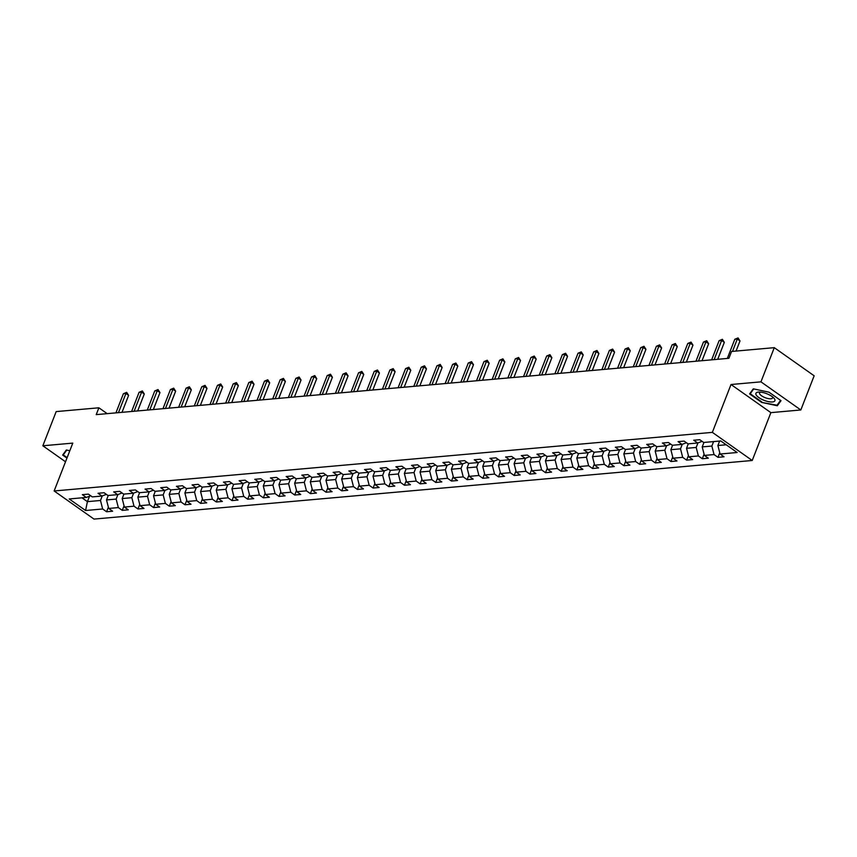 <?xml version="1.0" encoding="UTF-8"?>
<svg xmlns="http://www.w3.org/2000/svg" width="857" height="857" viewBox="0 0 857 857"><rect width="100%" height="100%" fill="white"/><g stroke="black" fill="none" stroke-linecap="round" stroke-linejoin="round"><path stroke-width="1.29" d="M800.824 409.967L760.952 381.847L731.01 384.514L770.872 412.635L800.824 409.967L814.15 375.784L774.278 347.663L731.567 351.466L728.911 358.301L96.22 414.627L98.887 407.793L56.176 411.596L42.85 445.779L65.518 461.773M770.872 412.635L752.221 460.488L94.002 519.085L54.141 490.975L712.349 432.367L752.221 460.488M85.582 510.504L102.658 508.983L106.589 511.758L112.621 511.222L108.689 508.447L118.341 507.59L122.272 510.365L128.304 509.829L124.361 507.055L134.013 506.198L137.945 508.972L143.976 508.437L140.045 505.662L149.686 504.805L153.628 507.58L159.648 507.033L155.717 504.27L165.369 503.402L169.3 506.176L175.331 505.641L171.4 502.866L181.041 502.009L184.973 504.784L191.004 504.248L187.072 501.474L196.724 500.617L200.656 503.391L206.687 502.855L202.745 500.081L212.397 499.224L216.328 501.988L222.359 501.452L218.428 498.678L228.069 497.821L232.001 500.595L238.032 500.06L234.1 497.285L243.752 496.428L247.684 499.203L253.715 498.667L249.783 495.892L259.425 495.035L263.356 497.81L269.387 497.264L265.456 494.5L275.097 493.632L279.039 496.407L285.06 495.871L281.128 493.096L290.78 492.239L294.712 495.014L300.743 494.478L296.811 491.704L306.452 490.847L310.384 493.621L316.415 493.086L312.484 490.311L322.136 489.454L326.067 492.218L332.098 491.682L328.156 488.908L337.808 488.051L341.739 490.825L347.771 490.29L343.839 487.515L353.48 486.658L357.423 489.433L363.443 488.897L359.512 486.123L369.163 485.266L373.095 488.04L379.126 487.504L375.195 484.73L384.836 483.862L388.767 486.637L394.798 486.101L390.867 483.327L400.519 482.47L404.45 485.244L410.471 484.708L406.539 481.934L416.191 481.077L420.123 483.851L426.154 483.316L422.222 480.541L431.864 479.684L435.795 482.459L441.826 481.913L437.895 479.149L447.547 478.281L451.478 481.056L457.509 480.52L453.567 477.745L463.219 476.888L467.151 479.663L473.182 479.127L469.25 476.353L478.892 475.496L482.834 478.27L488.854 477.735L484.923 474.96L494.575 474.092L498.506 476.867L504.537 476.331L500.606 473.557L510.247 472.7L514.179 475.474L520.21 474.939L516.278 472.164L525.93 471.307L529.862 474.082L535.893 473.546L531.951 470.772L541.603 469.915L545.534 472.689L551.565 472.143L547.634 469.379L557.275 468.511L561.206 471.286L567.238 470.75L563.306 467.976L572.958 467.119L576.89 469.893L582.921 469.357L578.989 466.583L588.63 465.726L592.562 468.5L598.593 467.965L594.662 465.19L604.303 464.333L608.245 467.097L614.265 466.562L610.334 463.787L619.986 462.93L623.917 465.705L629.949 465.169L626.017 462.394L635.658 461.537L639.59 464.312L645.621 463.776L641.689 461.002L651.341 460.145L655.273 462.919L661.304 462.384L657.362 459.609L667.014 458.741L670.945 461.516L676.976 460.98L673.045 458.206L682.686 457.349L686.628 460.123L692.649 459.588L688.717 456.813L698.369 455.956L702.301 458.731L708.332 458.195L704.4 455.421L714.042 454.564L717.973 457.338L724.004 456.792L720.073 454.017L737.159 452.507L720.78 440.948L703.693 442.469L699.762 439.695L693.731 440.23L697.662 443.005L688.021 443.872L684.09 441.098L678.058 441.634L681.99 444.408L672.338 445.265L668.406 442.491L662.375 443.026L666.307 445.801L656.666 446.658L652.734 443.883L646.703 444.419L650.634 447.193L640.993 448.05L637.051 445.276L631.031 445.822L634.962 448.586L625.31 449.454L621.379 446.679L615.347 447.215L619.279 449.989L609.638 450.846L605.706 448.072L599.675 448.607L603.607 451.382L593.955 452.239L590.023 449.464L583.992 450L587.934 452.775L578.282 453.632L574.351 450.868L568.32 451.403L572.251 454.178L562.61 455.035L558.668 452.26L552.647 452.796L556.579 455.57L546.927 456.427L542.995 453.653L536.964 454.189L540.896 456.963L531.254 457.82L527.323 455.046L521.292 455.581L525.223 458.356L515.571 459.223L511.64 456.449L505.609 456.985L509.551 459.759L499.899 460.616L495.967 457.842L489.936 458.377L493.868 461.152L484.226 462.009L480.295 459.234L474.264 459.77L478.195 462.544L468.543 463.401L464.612 460.627L458.581 461.173L462.512 463.948L452.871 464.805L448.939 462.03L442.908 462.566L446.84 465.34L437.199 466.197L433.256 463.423L427.236 463.958L431.167 466.733L421.515 467.59L417.584 464.815L411.553 465.351L415.484 468.126L405.843 468.993L401.912 466.219L395.88 466.754L399.812 469.529L390.16 470.386L386.228 467.611L380.197 468.147L384.14 470.922L374.488 471.779L370.556 469.004L364.525 469.54L368.456 472.314L358.815 473.171L354.884 470.397L348.853 470.943L352.784 473.707L343.132 474.574L339.201 471.8L333.169 472.336L337.101 475.11L327.46 475.967L323.528 473.193L317.497 473.728L321.429 476.503L311.787 477.36L307.845 474.585L301.825 475.121L305.756 477.895L296.104 478.752L292.173 475.989L286.142 476.524L290.073 479.299L280.432 480.156L276.5 477.381L270.469 477.917L274.401 480.691L264.749 481.548L260.817 478.774L254.786 479.309L258.728 482.084L249.076 482.941L245.145 480.166L239.114 480.713L243.045 483.477L233.404 484.344L229.462 481.57L223.441 482.105L227.373 484.88L217.721 485.737L213.789 482.962L207.758 483.498L211.69 486.273L202.048 487.13L198.117 484.355L192.086 484.891L196.017 487.665L186.365 488.522L182.434 485.758L176.403 486.294L180.345 489.068L170.693 489.925L166.761 487.151L160.73 487.687L164.662 490.461L155.021 491.318L151.089 488.544L145.058 489.079L148.989 491.854L139.337 492.711L135.406 489.936L129.375 490.472L133.306 493.246L123.665 494.114L119.734 491.34L113.702 491.875L117.634 494.65L107.993 495.507L104.051 492.732L98.03 493.268L101.962 496.042L92.31 496.899L88.378 494.125L82.347 494.66L86.278 497.435L69.203 498.956L85.582 510.504L87.414 501.645L100.483 500.477L102.262 495.924M713.602 441.591L711.867 446.047L702.215 446.904L703.961 442.448M702.087 441.344L697.662 443.005M714.042 454.564L711.867 446.047M704.4 455.421L702.215 446.904M697.962 442.898L696.184 447.45L686.543 448.307L688.278 443.84M686.414 442.737L681.99 444.408M698.369 455.956L696.184 447.45M688.717 456.813L686.543 448.307M682.29 444.29L680.512 448.843L670.87 449.7L672.606 445.244M670.731 444.13L666.307 445.801M682.686 457.349L680.512 448.843M673.045 458.206L670.87 449.7M666.607 445.683L664.839 450.236L655.187 451.093L656.933 446.636M655.059 445.522L650.634 447.193M667.014 458.741L664.839 450.236M657.362 459.609L655.187 451.093M650.934 447.086L649.156 451.628L639.515 452.496L641.25 448.029M639.386 446.925L634.962 448.586M651.341 460.145L649.156 451.628M641.689 461.002L639.515 452.496M635.262 448.479L633.484 453.032L623.832 453.889L625.578 449.422M623.703 448.318L619.279 449.989M635.658 461.537L633.484 453.032M626.017 462.394L623.832 453.889M619.579 449.871L617.811 454.424L608.159 455.281L609.895 450.825M608.031 449.711L603.607 451.382M619.986 462.93L617.811 454.424M610.334 463.787L608.159 455.281M603.906 451.275L602.128 455.817L592.487 456.674L594.222 452.217M592.358 451.114L587.934 452.775M604.303 464.333L602.128 455.817M594.662 465.19L592.487 456.674M588.223 452.667L586.456 457.22L576.804 458.077L578.55 453.61M576.675 452.507L572.251 454.178M588.63 465.726L586.456 457.22M578.989 466.583L576.804 458.077M572.551 454.06L570.773 458.613L561.131 459.47L562.867 455.013M561.003 453.899L556.579 455.57M572.958 467.119L570.773 458.613M563.306 467.976L561.131 459.47M556.879 455.453L555.1 460.005L545.448 460.862L547.195 456.406M545.32 455.292L540.896 456.963M557.275 468.511L555.1 460.005M547.634 469.379L545.448 460.862M541.196 456.856L539.428 461.398L529.776 462.266L531.511 457.799M529.647 456.695L525.223 458.356M541.603 469.915L539.428 461.398M531.951 470.772L529.776 462.266M525.523 458.249L523.745 462.801L514.104 463.658L515.839 459.191M513.975 458.088L509.551 459.759M525.93 471.307L523.745 462.801M516.278 472.164L514.104 463.658M509.84 459.641L508.072 464.194L498.42 465.051L500.167 460.595M498.292 459.481L493.868 461.152M510.247 472.7L508.072 464.194M500.606 473.557L498.42 465.051M494.168 461.034L492.4 465.587L482.748 466.444L484.484 461.987M482.62 460.873L478.195 462.544M494.575 474.092L492.4 465.587M484.923 474.96L482.748 466.444M478.495 462.437L476.717 466.979L467.076 467.847L468.811 463.38M466.947 462.277L462.512 463.948M478.892 475.496L476.717 466.979M469.25 476.353L467.076 467.847M462.812 463.83L461.045 468.383L451.393 469.24L453.139 464.783M451.264 463.669L446.84 465.34M463.219 476.888L461.045 468.383M453.567 477.745L451.393 469.24M447.14 465.222L445.361 469.775L435.72 470.632L437.456 466.176M435.592 465.062L431.167 466.733M447.547 478.281L445.361 469.775M437.895 479.149L435.72 470.632M431.467 466.626L429.689 471.168L420.037 472.025L421.783 467.568M419.909 466.465L415.484 468.126M431.864 479.684L429.689 471.168M422.222 480.541L420.037 472.025M415.784 468.018L414.017 472.571L404.365 473.428L406.1 468.961M404.236 467.858L399.812 469.529M416.191 481.077L414.017 472.571M406.539 481.934L404.365 473.428M400.112 469.411L398.334 473.964L388.692 474.821L390.428 470.364M388.564 469.25L384.14 470.922M400.519 482.47L398.334 473.964M390.867 483.327L388.692 474.821M384.429 470.804L382.661 475.356L373.009 476.213L374.755 471.757M372.881 470.643L368.456 472.314M384.836 483.862L382.661 475.356M375.195 484.73L373.009 476.213M368.756 472.207L366.978 476.749L357.337 477.617L359.072 473.15M357.208 472.046L352.784 473.707M369.163 485.266L366.978 476.749M359.512 486.123L357.337 477.617M353.084 473.6L351.306 478.152L341.664 479.009L343.4 474.542M341.525 473.439L337.101 475.11M353.48 486.658L351.306 478.152M343.839 487.515L341.664 479.009M337.401 474.992L335.633 479.545L325.981 480.402L327.728 475.946M325.853 474.832L321.429 476.503M337.808 488.051L335.633 479.545M328.156 488.908L325.981 480.402M321.729 476.396L319.95 480.938L310.309 481.795L312.044 477.338M310.18 476.235L305.756 477.895M322.136 489.454L319.95 480.938M312.484 490.311L310.309 481.795M306.056 477.788L304.278 482.341L294.626 483.198L296.372 478.731M294.497 477.628L290.073 479.299M306.452 490.847L304.278 482.341M296.811 491.704L294.626 483.198M290.373 479.181L288.605 483.734L278.953 484.591L280.689 480.134M278.825 479.02L274.401 480.691M290.78 492.239L288.605 483.734M281.128 493.096L278.953 484.591M274.701 480.573L272.922 485.126L263.281 485.983L265.017 481.527M263.153 480.413L258.728 482.084M275.097 493.632L272.922 485.126M265.456 494.5L263.281 485.983M259.018 481.977L257.25 486.519L247.598 487.387L249.344 482.92M247.469 481.816L243.045 483.477M259.425 495.035L257.25 486.519M249.783 495.892L247.598 487.387M243.345 483.369L241.567 487.922L231.926 488.779L233.661 484.312M231.797 483.209L227.373 484.88M243.752 496.428L241.567 487.922M234.1 497.285L231.926 488.779M227.673 484.762L225.894 489.315L216.243 490.172L217.989 485.715M216.114 484.601L211.69 486.273M228.069 497.821L225.894 489.315M218.428 498.678L216.243 490.172M211.99 486.155L210.222 490.707L200.57 491.564L202.306 487.108M200.442 485.994L196.017 487.665M212.397 499.224L210.222 490.707M202.745 500.081L200.57 491.564M196.317 487.558L194.539 492.1L184.898 492.968L186.633 488.501M184.769 487.397L180.345 489.068M196.724 500.617L194.539 492.1M187.072 501.474L184.898 492.968M180.634 488.951L178.867 493.503L169.215 494.36L170.961 489.904M169.086 488.79L164.662 490.461M181.041 502.009L178.867 493.503M171.4 502.866L169.215 494.36M164.962 490.343L163.184 494.896L153.542 495.753L155.278 491.297M153.414 490.183L148.989 491.854M165.369 503.402L163.184 494.896M155.717 504.27L153.542 495.753M149.289 491.747L147.511 496.289L137.87 497.146L139.605 492.689M137.731 491.586L133.306 493.246M149.686 504.805L147.511 496.289M140.045 505.662L137.87 497.146M133.606 493.139L131.839 497.692L122.187 498.549L123.933 494.082M122.058 492.979L117.634 494.65M134.013 506.198L131.839 497.692M124.361 507.055L122.187 498.549M117.934 494.532L116.156 499.085L106.514 499.942L108.25 495.485M106.386 494.371L101.962 496.042M118.341 507.59L116.156 499.085M108.689 508.447L106.514 499.942M89.535 496.214L87.414 501.645L81.993 497.821M90.703 495.764L86.278 497.435M102.658 508.983L100.483 500.477M760.952 381.847L774.278 347.663M731.01 384.514L712.349 432.367M54.141 490.975L72.791 443.112L42.85 445.779M107.2 413.652L98.887 407.793M719.634 441.055L717.898 445.511L726.2 444.772M720.073 454.017L717.898 445.511M106.589 511.758L108.368 507.205M122.272 510.365L124.051 505.812M137.945 508.972L139.723 504.409M153.628 507.58L155.396 503.016M169.3 506.176L171.079 501.624M184.973 504.784L186.751 500.231M200.656 503.391L202.434 498.828M216.328 501.988L218.107 497.435M232.001 500.595L233.779 496.042M247.684 499.203L249.462 494.639M263.356 497.81L265.134 493.246M279.039 496.407L280.807 491.854M294.712 495.014L296.49 490.461M310.384 493.621L312.162 489.058M326.067 492.218L327.845 487.665M341.739 490.825L343.518 486.273M357.423 489.433L359.19 484.869M373.095 488.04L374.873 483.477M388.767 486.637L390.546 482.084M404.45 485.244L406.229 480.691M420.123 483.851L421.901 479.288M435.795 482.459L437.573 477.895M451.478 481.056L453.257 476.503M467.151 479.663L468.929 475.099M482.834 478.27L484.601 473.707M498.506 476.867L500.284 472.314M514.179 475.474L515.957 470.922M529.862 474.082L531.64 469.518M545.534 472.689L547.312 468.126M561.206 471.286L562.985 466.733M576.89 469.893L578.668 465.34M592.562 468.5L594.34 463.937M608.245 467.097L610.023 462.544M623.917 465.705L625.696 461.152M639.59 464.312L641.368 459.748M655.273 462.919L657.051 458.356M670.945 461.516L672.724 456.963M686.628 460.123L688.396 455.57M702.301 458.731L704.079 454.167M717.973 457.338L719.751 452.775M69.824 450.728L66.353 449.979L62.657 455.078L66.953 458.109M769.008 392.195L753.303 388.832L749.607 393.92L761.616 402.394L777.32 405.757L781.016 400.669L769.008 392.195M778.081 403.808L777.32 405.757M780.577 400.358L777.053 405.222L761.616 402.394M122.005 412.335L128.614 395.377L125.925 393.481L118.448 412.656M123.408 393.706L126.665 392.345L125.925 393.481L123.408 393.706L115.931 412.87M126.665 392.345L128.614 395.377M67.135 457.649L63.257 454.906L66.76 450.075M63.804 453.503L63.257 454.906M758.413 392.077A10.188 3.567 -158.7 0 0 758.884 397.605A10.188 3.567 -158.7 0 0 772.425 401.965A10.188 3.567 -158.7 0 0 773.485 397.691A10.188 3.567 -158.7 0 0 759.034 392.045A10.188 3.567 -158.7 0 0 758.413 392.077M760.609 392.12A6.974 2.442 -158.7 0 0 759.548 392.87A6.974 2.442 -158.7 0 0 763.233 396.802A6.974 2.442 -158.7 0 0 770.839 398.784A6.974 2.442 -158.7 0 0 772.543 397.937A6.974 2.442 -158.7 0 0 772.275 396.673M761.841 401.954L750.207 393.759L753.71 388.917M750.753 392.345L750.207 393.759M137.677 410.942L144.287 393.984L141.598 392.088L134.121 411.253M139.08 392.313L142.348 390.942L141.598 392.088L139.08 392.313L131.614 411.478M142.348 390.942L144.287 393.984M153.36 409.539L159.97 392.592L157.27 390.696L149.804 409.86M154.763 390.91L158.02 389.549L157.27 390.696L154.763 390.91L147.286 410.085M158.02 389.549L159.97 392.592M169.033 408.146L175.642 391.199L172.953 389.292L165.476 408.468M170.436 389.517L173.692 388.157L172.953 389.292L170.436 389.517L162.969 408.693M173.692 388.157L175.642 391.199M184.716 406.754L191.325 389.796L188.626 387.9L181.148 407.064M186.119 388.125L189.376 386.764L188.626 387.9L186.119 388.125L178.642 407.289M189.376 386.764L191.325 389.796M200.388 405.361L206.998 388.403L204.298 386.507L196.831 405.672M201.791 386.732L205.048 385.361L204.298 386.507L201.791 386.732L194.314 405.897M205.048 385.361L206.998 388.403M216.06 403.958L222.67 387.01L219.981 385.104L212.504 404.279M217.464 385.329L220.731 383.968L219.981 385.104L217.464 385.329L209.997 404.504M220.731 383.968L222.67 387.01M231.744 402.565L238.353 385.618L235.654 383.711L228.187 402.886M233.147 383.936L236.403 382.576L235.654 383.711L233.147 383.936L225.67 403.101M236.403 382.576L238.353 385.618M247.416 401.172L254.026 384.215L251.337 382.318L243.859 401.483M248.819 382.543L252.076 381.172L251.337 382.318L248.819 382.543L241.342 401.708M252.076 381.172L254.026 384.215M263.088 399.769L269.698 382.822L267.009 380.926L259.532 400.09M264.492 381.14L267.759 379.78L267.009 380.926L264.492 381.14L257.025 400.315M267.759 379.78L269.698 382.822M278.771 398.376L285.381 381.429L282.681 379.522L275.215 398.698M280.175 379.747L283.431 378.387L282.681 379.522L280.175 379.747L272.697 398.923M283.431 378.387L285.381 381.429M294.444 396.984L301.053 380.026L298.365 378.13L290.887 397.294M295.847 378.355L299.114 376.994L298.365 378.13L295.847 378.355L288.38 397.519M299.114 376.994L301.053 380.026M310.127 395.591L316.736 378.633L314.037 376.737L306.56 395.902M311.53 376.962L314.787 375.591L314.037 376.737L311.53 376.962L304.053 396.127M314.787 375.591L316.736 378.633M325.799 394.188L332.409 377.241L329.72 375.334L322.243 394.509M327.203 375.559L330.459 374.198L329.72 375.334L327.203 375.559L319.725 394.734M330.459 374.198L332.409 377.241M341.472 392.795L348.081 375.848L345.392 373.941L337.915 393.117M342.875 374.166L346.142 372.806L345.392 373.941L342.875 374.166L335.408 393.331M346.142 372.806L348.081 375.848M357.155 391.403L363.764 374.445L361.065 372.549L353.598 391.713M358.558 372.774L361.815 371.402L361.065 372.549L358.558 372.774L351.081 391.938M361.815 371.402L363.764 374.445M372.827 389.999L379.437 373.052L376.748 371.156L369.271 390.321M374.23 371.381L377.487 370.01L376.748 371.156L374.23 371.381L366.753 390.546M377.487 370.01L379.437 373.052M388.51 388.607L395.12 371.659L392.42 369.753L384.943 388.928M389.914 369.978L393.17 368.617L392.42 369.753L389.914 369.978L382.436 389.153M393.17 368.617L395.12 371.659M404.183 387.214L410.792 370.256L408.093 368.36L400.626 387.525M405.586 368.585L408.843 367.225L408.093 368.36L405.586 368.585L398.109 387.75M408.843 367.225L410.792 370.256M419.855 385.821L426.465 368.864L423.776 366.967L416.298 386.132M421.258 367.192L424.526 365.821L423.776 366.967L421.258 367.192L413.792 386.357M424.526 365.821L426.465 368.864M435.538 384.418L442.148 367.471L439.448 365.575L431.982 384.739M436.941 365.789L440.198 364.429L439.448 365.575L436.941 365.789L429.464 384.964M440.198 364.429L442.148 367.471M451.211 383.025L457.82 366.078L455.131 364.171L447.654 383.347M452.614 364.396L455.87 363.036L455.131 364.171L452.614 364.396L445.137 383.572M455.87 363.036L457.82 366.078M466.883 381.633L473.493 364.675L470.804 362.779L463.326 381.943M468.286 363.004L471.554 361.643L470.804 362.779L468.286 363.004L460.82 382.168M471.554 361.643L473.493 364.675M482.566 380.24L489.176 363.282L486.476 361.386L479.009 380.551M483.969 361.611L487.226 360.24L486.476 361.386L483.969 361.611L476.492 380.776M487.226 360.24L489.176 363.282M498.238 378.837L504.848 361.89L502.159 359.983L494.682 379.158M499.642 360.208L502.898 358.847L502.159 359.983L499.642 360.208L492.175 379.383M502.898 358.847L504.848 361.89M513.921 377.444L520.531 360.486L517.832 358.59L510.354 377.766M515.325 358.815L518.581 357.455L517.832 358.59L515.325 358.815L507.847 377.98M518.581 357.455L520.531 360.486M529.594 376.052L536.203 359.094L533.504 357.198L526.037 376.362M530.997 357.423L534.254 356.051L533.504 357.198L530.997 357.423L523.52 376.587M534.254 356.051L536.203 359.094M545.266 374.648L551.876 357.701L549.187 355.805L541.71 374.97M546.67 356.019L549.937 354.659L549.187 355.805L546.67 356.019L539.203 375.195M549.937 354.659L551.876 357.701M560.949 373.256L567.559 356.308L564.859 354.402L557.393 373.577M562.353 354.627L565.609 353.266L564.859 354.402L562.353 354.627L554.875 373.802M565.609 353.266L567.559 356.308M576.622 371.863L583.231 354.905L580.543 353.009L573.065 372.174M578.025 353.234L581.282 351.873L580.543 353.009L578.025 353.234L570.548 372.399M581.282 351.873L583.231 354.905M592.294 370.47L598.904 353.512L596.215 351.616L588.738 370.781M593.697 351.841L596.965 350.47L596.215 351.616L593.697 351.841L586.231 371.006M596.965 350.47L598.904 353.512M607.977 369.067L614.587 352.12L611.887 350.213L604.421 369.388M609.381 350.438L612.637 349.078L611.887 350.213L609.381 350.438L601.903 369.613M612.637 349.078L614.587 352.12M623.65 367.674L630.259 350.727L627.57 348.82L620.093 367.996M625.053 349.045L628.32 347.685L627.57 348.82L625.053 349.045L617.586 368.21M628.32 347.685L630.259 350.727M639.333 366.282L645.942 349.324L643.243 347.428L635.765 366.592M640.736 347.653L643.993 346.282L643.243 347.428L640.736 347.653L633.259 366.817M643.993 346.282L645.942 349.324M655.005 364.878L661.615 347.931L658.926 346.035L651.449 365.2M656.408 346.26L659.665 344.889L658.926 346.035L656.408 346.26L648.931 365.425M659.665 344.889L661.615 347.931M670.677 363.486L677.287 346.539L674.598 344.632L667.121 363.807M672.081 344.857L675.348 343.496L674.598 344.632L672.081 344.857L664.614 364.032M675.348 343.496L677.287 346.539M686.361 362.093L692.97 345.135L690.271 343.239L682.804 362.404M687.764 343.464L691.021 342.104L690.271 343.239L687.764 343.464L680.287 362.629M691.021 342.104L692.97 345.135M702.033 360.701L708.643 343.743L705.954 341.847L698.476 361.011M703.436 342.072L706.693 340.7L705.954 341.847L703.436 342.072L695.959 361.236M706.693 340.7L708.643 343.743M717.716 359.297L724.326 342.35L721.626 340.454L714.149 359.619M719.119 340.668L722.376 339.308L721.626 340.454L719.119 340.668L711.642 359.844M722.376 339.308L724.326 342.35M736.056 351.07L739.998 340.957L737.299 339.051L732.499 351.381M734.792 339.276L738.048 337.915L737.299 339.051L734.792 339.276L727.314 358.451M738.048 337.915L739.998 340.957"/></g></svg>
